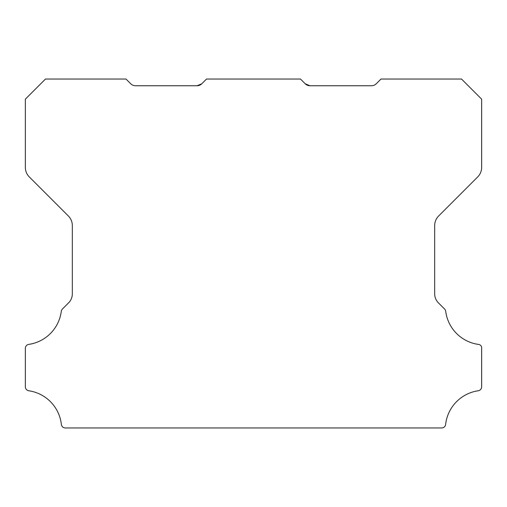 <?xml version="1.0" encoding="UTF-8"?>
<svg xmlns="http://www.w3.org/2000/svg" width="507" height="507" viewBox="0 0 507 507"><rect width="100%" height="100%" fill="white"/><g stroke="black" fill="none" stroke-linecap="round" stroke-linejoin="round"><path stroke-width="0.76" d="M305.214 83.775L309.961 85.74L371.504 85.74A6.711 6.711 0 0 0 376.251 83.775L380.998 79.035L461.522 79.035L481.65 99.163L481.65 167.418A13.423 13.423 0 0 1 477.721 176.905L438.606 216.02A13.562 13.562 0 0 0 434.676 225.507L434.676 293.572A12.795 12.795 0 0 0 438.612 303.059L444.563 309.01A4.024 4.024 0 0 1 445.704 311.342A38.361 38.361 0 0 0 478.209 344.38A3.536 3.536 0 0 1 481.65 348.366L481.65 386.784A4.05 4.05 0 0 1 478.209 390.77A38.374 38.374 0 0 0 445.634 424.397A3.993 3.993 0 0 1 441.635 427.965L65.365 427.965A3.993 3.993 0 0 1 61.366 424.397A38.374 38.374 0 0 0 28.791 390.77A4.05 4.05 0 0 1 25.35 386.784L25.35 348.366A3.955 3.955 0 0 1 28.791 344.38A38.361 38.361 0 0 0 61.296 311.342A4.024 4.024 0 0 1 62.437 309.01L68.394 303.059A12.795 12.795 0 0 0 72.324 293.572L72.324 225.507A13.562 13.562 0 0 0 68.394 216.02L29.279 176.905A13.423 13.423 0 0 1 25.35 167.418L25.35 99.163L45.484 79.035L126.002 79.035L130.749 83.775A6.711 6.711 0 0 0 135.496 85.74L197.039 85.74L201.786 83.775A6.591 6.591 0 0 1 197.039 85.74L201.786 83.775L206.526 79.035L300.474 79.035L305.214 83.775A6.591 6.591 0 0 0 309.961 85.74L305.214 83.775L309.961 85.74L305.214 83.775L309.961 85.74L305.214 83.775L309.961 85.74L305.214 83.775L309.961 85.74L305.214 83.775L309.961 85.74L305.214 83.775L309.961 85.74L305.214 83.775L309.961 85.74L305.214 83.775L309.961 85.74L305.214 83.775L309.961 85.74L305.214 83.775L307.762 85.379"/></g></svg>
